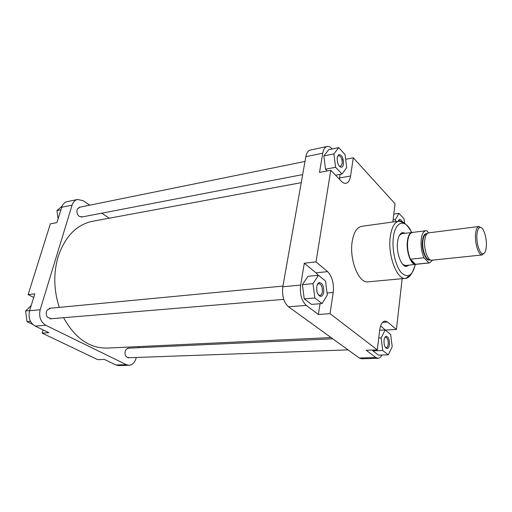 <?xml version="1.0" encoding="UTF-8"?>
<svg xmlns="http://www.w3.org/2000/svg" width="512" height="512" viewBox="0 0 512 512"><rect width="100%" height="100%" fill="white"/><g stroke="black" fill="none" stroke-linecap="round" stroke-linejoin="round"><path stroke-width="0.77" d="M59.27 307.379C53.728 290.189 53.344 273.331 58.112 256.8C65.043 236.525 76.467 224.698 92.39 221.325L301.242 182.669M331.034 337.562L107.027 348.083C89.466 348.339 74.982 338.214 63.584 317.696M82.381 216.896L79.2 216.378C77.242 214.63 76.557 212.422 77.133 209.747L77.536 208.8L80.23 207.11M129.069 357.728L126.464 356.928C125.139 355.456 124.71 353.581 125.178 351.302L126.272 349.152L128.832 348.147M51.494 318.701L47.699 317.466C46.304 315.763 45.901 313.766 46.477 311.488L47.11 310.093L50.656 308.198M42.144 333.133L48.858 332.678L35.181 326.093C29.939 322.797 28.07 317.67 29.574 310.726L40.173 309.722C38.682 316.755 40.557 321.939 45.805 325.286L126.394 364.678L129.062 365.274L118.592 365.568L115.917 364.979L104.397 359.43L97.741 359.661L42.144 333.133L43.11 329.914M29.574 310.726L34.816 293.843L28.128 294.605L33.69 297.466M28.128 294.605L50.342 223.872L56.934 222.611L61.696 207.277C62.739 204.173 64.582 202.298 67.219 201.651L77.574 199.456C74.95 200.096 73.114 201.984 72.077 205.126L61.696 207.277M40.173 309.722L72.077 205.126M129.062 365.274C132.48 364.915 134.829 362.522 136.096 358.086L136.25 357.466M138.662 347.699L138.938 346.586M77.574 199.456L83.117 200.698L89.792 205.171M101.754 213.178L109.254 218.202M58.086 218.899L56.973 210.56L62.131 206.112M56.973 210.56L60.928 209.754M32.787 324.422L27.04 321.651L25.6 310.925L31.181 305.536M27.04 321.651L30.509 321.37M25.6 310.925L29.632 310.541M343.469 164.141C343.117 166.15 342.362 167.187 341.21 167.258C338.368 166.093 337.037 162.835 337.229 157.472L338.893 154.502C342.01 154.874 343.539 158.086 343.469 164.141M339.322 166.15L340.499 166.445L342.176 163.814C342.291 158.963 341.069 156.205 338.522 155.539L337.53 156.262M389.421 344.538C389.03 347.232 388.166 348.57 386.835 348.538C384.768 347.526 383.84 344.762 384.038 340.243C384.358 337.978 385.05 336.659 386.125 336.301C388.461 336.704 389.555 339.45 389.421 344.538M385.331 347.341L386.208 347.667C387.245 347.514 387.91 346.374 388.205 344.256C388.352 340.173 387.482 337.824 385.6 337.21L384.768 337.613M323.712 292.179C323.187 294.995 322.112 296.384 320.474 296.358C317.658 295.142 316.422 291.904 316.755 286.637C317.152 284.384 317.971 283.027 319.2 282.573C322.432 282.912 323.936 286.112 323.712 292.179M318.272 294.726L319.891 295.411C321.12 295.2 321.926 294.016 322.317 291.853C322.56 287.034 321.389 284.288 318.797 283.61L317.338 284.563M408.947 265.19L406.464 266.406C401.395 267.085 396.083 252.717 397.574 241.939C398.33 236.416 399.994 233.306 402.56 232.595L405.254 233.216M402.771 264.41L405.485 265.536L416.819 264.224M411.642 232.39C405.043 220.48 401.542 223.034 401.677 221.997L399.034 221.133L361.6 226.336C356.851 227.309 353.702 232.429 352.16 241.696C349.165 259.757 358.867 283.648 368.013 281.837L405.645 278.374C397.018 280.173 387.584 255.443 390.246 236.851C391.622 227.315 394.547 222.074 399.034 221.133C401.146 220.87 403.251 221.798 405.35 223.904M318.189 275.29L316.026 272.845L304.307 263.232L300.653 285.069C299.712 294.118 301.594 300.902 306.298 305.414L318.381 314.458L320.045 303.731M318.451 275.264L307.936 276.333L302.419 284.666L304.237 298.874L311.514 304.384L322.054 303.578L327.302 295.04L325.53 281.062L318.451 275.264L313.018 283.661L314.848 297.997L322.054 303.578M385.658 330.355L380.64 325.862M318.381 314.458L330.042 313.67L377.293 349.882L366.208 350.272L375.885 357.523L378.08 358.304C379.578 358.214 380.851 357.126 381.888 355.034M372.755 350.042L372.858 350.867L378.496 355.136L388.314 354.835L392.211 346.752L390.662 334.458L385.178 329.965L381.158 337.952L382.739 350.528L388.314 354.835M332.166 148.979L331.795 148.582C330.214 146.906 328.64 146.214 327.085 146.502C324.909 147.072 323.456 149.299 322.733 153.184L319.507 172.442L330.778 170.291L316.013 261.901L327.61 271.642C332.192 276.454 334.054 283.405 333.197 292.493L330.042 313.67M339.354 179.149L340.134 174.387M342.374 159.949L341.83 159.36M338.701 147.616L333.888 153.901L335.584 167.27L342.035 174.029L346.694 167.584L345.043 154.534L338.701 147.616L328.736 149.696L323.853 155.955L325.536 169.203L327.251 170.963M413.139 232.365L401.805 233.664L399.418 235.379M378.08 358.304L361.517 358.765L359.277 357.997L288.493 306.771C283.718 302.342 281.824 295.674 282.816 286.758L305.837 156.685C306.592 152.851 308.077 150.643 310.304 150.067L327.085 146.502M402.15 278.694L396.435 329.466L387.61 322.054L385.024 321.056C382.304 321.485 380.525 324.518 379.693 330.163L377.293 349.882M330.778 170.291L341.504 181.363C343.008 182.893 344.493 183.539 345.946 183.302C348.32 182.726 349.862 180.282 350.579 175.968L353.286 157.786L395.046 203.763L392.858 221.99M345.645 159.302L353.286 157.786M304.307 263.232L316.013 261.901M385.702 330.016L396.435 329.466M400.416 221.12L399.046 220.314L398.438 220.64M342.035 174.029L335.565 175.232M335.584 167.27L325.536 169.203M333.888 153.901L323.853 155.955M398.234 221.242L399.52 219.411C400.422 219.181 401.254 219.898 402.022 221.555M404.55 223.155L404.006 218.803L399.008 213.357L395.379 219.616L395.629 221.606M399.008 213.357L393.792 214.112M395.379 219.616L393.082 219.942M382.739 350.528L372.858 350.867M385.178 329.965L379.68 330.246M381.158 337.952L378.733 338.061M313.018 283.661L302.419 284.666M314.848 297.997L304.237 298.874M476.915 234.624C476.186 242.771 479.584 253.798 482.771 253.818C484.723 253.779 485.907 251.309 486.33 246.406C487.085 237.594 483.059 225.875 479.725 227.462C478.208 228.147 477.274 230.534 476.915 234.624M484.211 253.286L481.85 254.938C478.413 254.938 474.739 243.053 475.533 234.285C475.923 229.875 476.934 227.309 478.573 226.579L481.248 227.648M412.186 232.32C409.696 232.845 408.09 235.814 407.373 241.229C405.99 251.635 411.149 265.485 415.898 264.48M412.243 232.314L412.467 232.448C410.003 232.966 408.416 235.904 407.706 241.274C407.142 247.802 408.077 253.786 410.509 259.226C412.032 262.291 413.69 263.974 415.469 264.282L415.962 264.474M428.627 232.851L426.771 230.784L425.83 230.733C423.424 231.245 421.882 234.208 421.21 239.622C420.691 246.221 421.626 252.275 424.019 257.779L428.89 262.899L429.549 262.918L432.678 260.122M478.944 226.49L428.614 232.858C426.573 233.286 425.274 235.814 424.71 240.429C423.629 249.267 427.891 261.056 431.77 260.218L482.227 254.944M423.206 237.146L423.725 237.082M428.89 262.899L415.469 264.282L410.509 259.226L424.019 257.779M115.917 364.979L126.394 364.678M45.805 325.286L35.181 326.093M411.603 232.397C405.638 218.394 395.149 220.595 393.35 237.613C391.834 249.824 395.501 265.978 401.21 272.544C407.699 278.605 412.403 275.942 415.315 264.538M411.162 274.234C409.6 276.762 407.757 278.144 405.645 278.374L407.91 277.043C407.558 275.334 410.381 279.846 415.354 264.538M322.733 153.184L305.837 156.685M282.816 286.758L300.653 285.069M306.298 305.414L288.493 306.771M359.277 357.997L375.885 357.523M339.578 177.984L350.579 175.968M382.592 322.342L387.61 322.054M316.026 272.845L327.61 271.642M327.046 293.018L333.197 292.493M430.048 259.744C426.221 262.272 421.261 250.234 422.426 240.947C423.136 236.384 424.32 233.978 425.984 233.722L426.566 233.939C424.64 234.349 423.405 236.717 422.874 241.056C421.85 249.357 425.869 260.416 429.53 259.629L429.837 259.597M429.53 259.629L429.018 259.968C425.984 260.973 421.178 249.562 422.432 240.947C423.11 235.789 424.646 233.376 427.04 233.709M127.75 348.198L332.749 338.803M127.987 357.766L348.051 349.875M340.25 166.47L341.21 167.258M385.997 347.654L386.835 348.538M319.558 295.405L320.474 296.358M405.485 265.536L406.464 266.406M318.899 295.494L319.59 295.437M385.587 347.693L386.016 347.674M339.75 166.592L340.275 166.49M404.198 265.677L405.498 265.542L404.198 265.677M400.518 233.824L401.811 233.658L400.518 233.824M398.56 220.384L399.52 219.411M384.979 337.242L385.408 337.222M401.805 233.664L402.56 232.595M318.47 283.674L319.2 282.573M385.395 337.242L386.125 336.301M338.278 155.61L338.893 154.502M482.771 253.818L481.85 254.938M412.467 232.448L425.83 230.733M416.141 264.294L429.549 262.918M479.725 227.462L478.573 226.579M79.072 207.347L304.992 161.446M81.222 217.12L302.662 174.605M49.338 308.326L282.938 286.074M50.176 318.816L283.738 299.366"/></g></svg>
